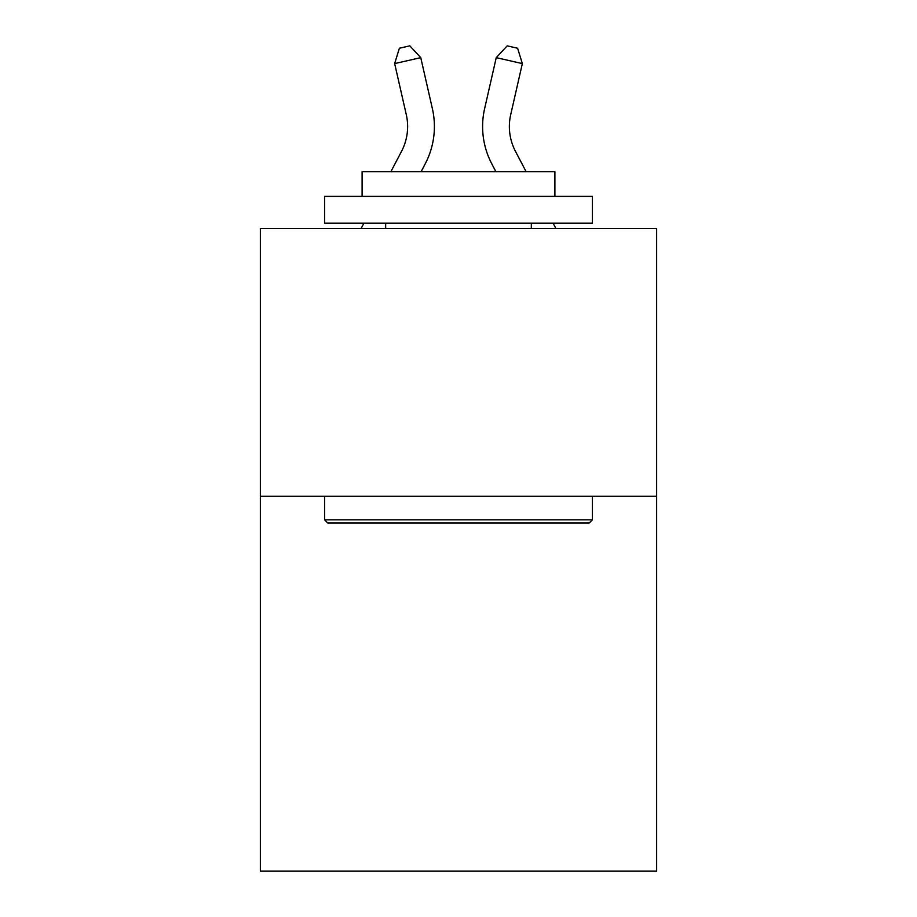 <?xml version="1.0" encoding="UTF-8"?>
<svg xmlns="http://www.w3.org/2000/svg" width="917" height="917" viewBox="0 0 917 917"><rect width="100%" height="100%" fill="white"/><g stroke="black" fill="none" stroke-linecap="round" stroke-linejoin="round"><path stroke-width="1.38" d="M656.652 496.269L656.652 871.15L260.348 871.15L260.348 228.505L656.652 228.505L656.652 496.269L260.348 496.269M432.388 108.687L420.754 57.645L432.388 108.687A80.329 80.329 0 0 1 425.224 163.811L421.075 171.743M526.152 171.743L515.492 151.385A53.553 53.553 0 0 1 510.712 114.636L522.346 63.594L496.246 57.645L484.612 108.687A80.329 80.329 0 0 0 491.776 163.811L495.925 171.743M327.827 523.045L324.618 519.836L592.382 519.836L589.173 523.045L327.827 523.045M592.382 196.376L592.382 223.152L324.618 223.152L324.618 196.376L592.382 196.376M362.1 196.376L362.1 171.743L554.9 171.743L554.9 196.376M592.382 496.269L592.382 519.836M324.618 496.269L324.618 519.836M531.333 223.152L531.333 228.505M385.667 223.152L385.667 228.505M522.346 63.594L517.612 48.234L507.17 45.85L496.246 57.645L484.612 108.687M515.492 151.385A53.553 53.553 0 0 1 510.712 114.636A53.553 53.553 0 0 0 515.492 151.385A53.553 53.553 0 0 1 510.712 114.636A53.553 53.553 0 0 0 515.492 151.385A53.553 53.553 0 0 1 510.712 114.636A53.553 53.553 0 0 0 515.492 151.385A53.553 53.553 0 0 1 510.712 114.636A53.553 53.553 0 0 0 515.492 151.385A53.553 53.553 0 0 1 510.712 114.636A53.553 53.553 0 0 0 515.492 151.385A53.553 53.553 0 0 1 510.712 114.636A53.553 53.553 0 0 0 515.492 151.385A53.553 53.553 0 0 1 510.712 114.636A53.553 53.553 0 0 0 515.492 151.385A53.553 53.553 0 0 1 510.712 114.636A53.553 53.553 0 0 0 515.492 151.385A53.553 53.553 0 0 1 510.712 114.636A53.553 53.553 0 0 0 515.492 151.385A53.553 53.553 0 0 1 510.712 114.636A53.553 53.553 0 0 0 515.492 151.385A53.553 53.553 0 0 1 510.712 114.636A53.553 53.553 0 0 0 515.492 151.385A53.553 53.553 0 0 1 510.712 114.636A53.553 53.553 0 0 0 515.492 151.385A53.553 53.553 0 0 1 510.712 114.636A53.553 53.553 0 0 0 515.492 151.385A53.553 53.553 0 0 1 510.712 114.636A53.553 53.553 0 0 0 515.492 151.385A53.553 53.553 0 0 1 510.712 114.636A53.553 53.553 0 0 0 515.492 151.385A53.553 53.553 0 0 1 510.712 114.636A53.553 53.553 0 0 0 515.492 151.385A53.553 53.553 0 0 1 510.712 114.636A53.553 53.553 0 0 0 515.492 151.385A53.553 53.553 0 0 1 510.712 114.636A53.553 53.553 0 0 0 515.492 151.385A53.553 53.553 0 0 1 510.712 114.636A53.553 53.553 0 0 0 515.492 151.385A53.553 53.553 0 0 1 510.712 114.636A53.553 53.553 0 0 0 515.492 151.385M390.848 171.743L401.508 151.385A53.553 53.553 0 0 0 406.288 114.636L394.654 63.594L399.388 48.234L409.83 45.85L420.754 57.645L394.654 63.594M401.508 151.385A53.553 53.553 0 0 0 406.288 114.636A53.553 53.553 0 0 1 401.508 151.385A53.553 53.553 0 0 0 406.288 114.636A53.553 53.553 0 0 1 401.508 151.385A53.553 53.553 0 0 0 406.288 114.636A53.553 53.553 0 0 1 401.508 151.385A53.553 53.553 0 0 0 406.288 114.636A53.553 53.553 0 0 1 401.508 151.385A53.553 53.553 0 0 0 406.288 114.636A53.553 53.553 0 0 1 401.508 151.385A53.553 53.553 0 0 0 406.288 114.636A53.553 53.553 0 0 1 401.508 151.385A53.553 53.553 0 0 0 406.288 114.636A53.553 53.553 0 0 1 401.508 151.385A53.553 53.553 0 0 0 406.288 114.636A53.553 53.553 0 0 1 401.508 151.385M361.115 228.505L363.923 223.152M555.885 228.505L553.077 223.152"/></g></svg>
